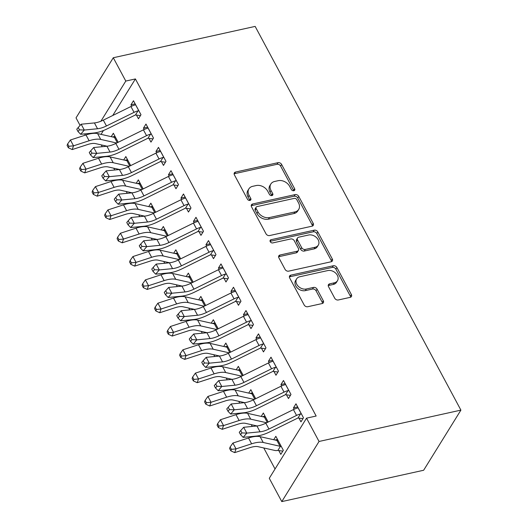 <?xml version="1.0" encoding="UTF-8"?>
<svg xmlns="http://www.w3.org/2000/svg" width="528" height="528" viewBox="0 0 528 528"><rect width="100%" height="100%" fill="white"/><g stroke="black" fill="none" stroke-linecap="round" stroke-linejoin="round"><path stroke-width="0.79" d="M293.852 190.727A1.987 1.492 31.8 0 0 294.683 190.166A1.987 1.492 31.8 0 0 294.65 188.76L281.609 164.446A2.838 2.132 31.8 0 0 278.025 162.677L235.541 172.062A2.838 2.132 31.8 0 0 234.359 172.861A2.838 2.132 31.8 0 0 234.412 174.874L247.447 199.188A1.987 1.492 31.8 0 0 249.955 200.422A1.987 1.492 31.8 0 0 250.787 199.868A1.987 1.492 31.8 0 0 250.747 198.455L249.064 195.307A9.082 6.811 31.8 0 1 248.899 188.859A9.082 6.811 31.8 0 1 252.688 186.318L256.232 185.539A9.082 6.811 31.8 0 1 267.709 191.189L269.392 194.337A1.987 1.492 31.8 0 0 271.907 195.571A1.987 1.492 31.8 0 0 272.738 195.017A1.987 1.492 31.8 0 0 272.699 193.604L271.009 190.463A9.082 6.811 31.8 0 1 270.844 184.008A9.082 6.811 31.8 0 1 274.639 181.467L278.177 180.688A9.082 6.811 31.8 0 1 289.654 186.338L291.344 189.486A1.987 1.492 31.8 0 0 293.852 190.727M293.786 190.74A1.987 1.492 31.8 0 0 293.641 190.384L280.606 166.069A2.838 2.132 31.8 0 0 277.015 164.3L234.538 173.692A2.838 2.132 31.8 0 0 234.109 173.831M249.889 200.435A1.987 1.492 31.8 0 0 249.744 200.079L248.054 196.937L249.064 195.307M271.841 195.584A1.987 1.492 31.8 0 0 271.689 195.235L270.006 192.086L271.009 190.463M334.726 298.208A2.838 2.132 31.8 0 0 338.309 299.977L350.229 297.343A2.838 2.132 31.8 0 0 351.417 296.551A2.838 2.132 31.8 0 0 351.364 294.532L336.884 267.531A2.838 2.132 31.8 0 0 333.3 265.762L290.816 275.154A2.838 2.132 31.8 0 0 289.634 275.946A2.838 2.132 31.8 0 0 289.681 277.959L304.161 304.96A2.838 2.132 31.8 0 0 307.751 306.728L322.146 303.547A2.838 2.132 31.8 0 0 323.334 302.755A2.838 2.132 31.8 0 0 323.281 300.736L317.084 289.186A2.838 2.132 31.8 0 0 313.493 287.417L306.359 288.994A7.59 5.696 31.8 0 1 298.155 286.163A7.59 5.696 31.8 0 1 296.624 278.876A7.59 5.696 31.8 0 1 299.792 276.751L327.763 270.574A7.59 5.696 31.8 0 1 335.96 273.398A7.59 5.696 31.8 0 1 337.491 280.691A7.59 5.696 31.8 0 1 334.323 282.817L329.663 283.846A2.838 2.132 31.8 0 0 328.475 284.638A2.838 2.132 31.8 0 0 328.528 286.651L334.726 298.208M306.544 418.156L319.044 441.467L281.78 501.6L269.28 478.289L306.544 418.156L316.16 416.031L135.406 78.936L125.789 81.061L100.901 121.216M319.044 441.467L460.904 410.124L255.149 26.4L113.289 57.743L125.789 81.061M312.074 226.175A2.838 2.132 31.8 0 0 313.256 225.383A2.838 2.132 31.8 0 0 313.203 223.37L298.729 196.363A2.838 2.132 31.8 0 0 295.139 194.601L252.661 203.986A2.838 2.132 31.8 0 0 251.473 204.778A2.838 2.132 31.8 0 0 251.526 206.798L266.006 233.798A2.838 2.132 31.8 0 0 269.59 235.561L312.074 226.175M317.81 231.95L332.284 258.951A2.838 2.132 31.8 0 1 332.336 260.964A2.838 2.132 31.8 0 1 331.155 261.763L288.671 271.148A2.838 2.132 31.8 0 1 285.08 269.379L278.89 257.822A2.838 2.132 31.8 0 1 278.837 255.809A2.838 2.132 31.8 0 1 280.018 255.017L297.251 251.209A2.838 2.132 31.8 0 0 298.432 250.411A2.838 2.132 31.8 0 0 298.379 248.398L294.274 240.735A2.838 2.132 31.8 0 0 290.684 238.966L272.745 242.926A1.987 1.492 31.8 0 1 270.6 242.187A1.987 1.492 31.8 0 1 270.197 240.28A1.987 1.492 31.8 0 1 271.029 239.725L314.219 230.182A2.838 2.132 31.8 0 1 317.81 231.95L316.8 233.574L331.28 260.575L332.284 258.951M281.78 501.6L423.641 470.257L460.904 410.124M286.433 394.759L288.466 398.541L290.981 394.475L283.483 380.49L280.962 384.556L281.695 385.915M268.191 422.037L263.34 412.995L261.221 416.414M261.433 348.13L263.465 351.919L265.98 347.853L258.482 333.868L255.961 337.927L256.694 339.293M243.19 375.408L238.339 366.366L236.221 369.785M236.438 301.508L238.465 305.29L240.979 301.231L233.482 287.239L230.967 291.304L231.693 292.664M218.189 328.786L213.338 319.744L211.22 323.162M211.438 254.879L213.464 258.667L215.985 254.602L208.481 240.616L205.966 244.675L206.692 246.041M193.189 282.163L188.338 273.115L186.219 276.533M186.437 208.256L188.463 212.038L190.984 207.979L183.48 193.987L180.965 198.053L181.698 199.419M168.188 235.534L163.337 226.492L161.218 229.911M161.436 161.634L163.462 165.416L165.983 161.35L158.479 147.365L155.965 151.43L156.697 152.79M143.187 188.912L138.343 179.87L136.224 183.289M136.435 115.005L138.461 118.793L140.983 114.728L133.478 100.742L130.964 104.801L131.696 106.168M118.186 142.283L113.342 133.241L111.223 136.66M135.406 78.936L112.754 115.487M103.435 130.522L101.053 134.369M101.27 144.89L102.241 146.692M107.336 156.202L107.56 156.625M113.771 168.208L114.734 170.009M119.836 179.513L120.061 179.936M126.271 191.519L127.235 193.321M132.337 202.825L132.561 203.247M138.772 214.83L139.735 216.632M144.837 226.136L145.061 226.558M151.272 238.141L152.236 239.943M157.331 249.447L157.562 249.869M163.772 261.452L164.736 263.254M169.831 272.765L170.062 273.187M176.273 284.77L177.236 286.572M182.332 296.076L182.563 296.498M188.773 308.081L189.737 309.883M194.832 319.387L195.063 319.81M201.274 331.393L202.237 333.194M207.332 342.698L207.563 343.121M213.774 354.704L214.738 356.506M219.833 366.01L220.064 366.432M226.274 378.015L227.238 379.817M232.333 389.327L232.564 389.75M238.775 401.333L239.738 403.135M244.834 412.639L245.058 413.061M251.275 424.644L252.239 426.446M257.334 435.95L257.558 436.372M263.769 447.955L275.048 468.983M130.687 165.594L125.842 156.552L123.724 159.971M148.936 138.316L150.962 142.105L153.483 138.039L145.979 124.054L143.464 128.113L144.197 129.479M155.687 212.223L150.843 203.181L148.724 206.6M173.936 184.945L175.963 188.727L178.484 184.668L170.98 170.676L168.465 174.742L169.198 176.101M180.688 258.845L175.837 249.803L173.719 253.222M198.937 231.568L200.963 235.356L203.485 231.29L195.98 217.305L193.466 221.364L194.198 222.73M205.689 305.474L200.838 296.432L198.719 299.851M223.938 278.197L225.964 281.978L228.479 277.913L220.981 263.927L218.467 267.993L219.193 269.353M230.69 352.097L225.839 343.055L223.72 346.474M248.932 324.819L250.965 328.601L253.48 324.542L245.982 310.55L243.467 314.615L244.193 315.982M255.691 398.726L250.84 389.677L248.721 393.096M273.933 371.441L275.966 375.23L278.48 371.164L270.983 357.179L268.462 361.238L269.194 362.604M278.791 450.569L280.823 454.357L283.338 450.292L275.84 436.306L273.722 439.725M298.934 418.07L300.967 421.852L303.481 417.793L295.984 403.801L293.462 407.867L294.195 409.226M85.292 135.155L84.625 133.907M80.078 125.433L76.025 117.876L113.289 57.743M93.588 133.023L93.377 133.36M112.464 136.943L115.018 136.376M130.964 104.801L135.161 103.877M124.964 160.255L127.519 159.687M143.464 128.113L147.662 127.189M137.465 183.566L140.019 183.005M155.965 151.43L160.162 150.5M149.965 206.877L152.519 206.316M168.465 174.742L172.663 173.811M162.466 230.195L165.02 229.627M180.965 198.053L185.163 197.122M174.966 253.506L177.52 252.938M193.466 221.364L197.663 220.44M187.466 276.817L190.021 276.25M205.966 244.675L210.164 243.751M199.967 300.128L202.521 299.567M218.467 267.993L222.664 267.062M212.467 323.44L215.021 322.879M230.967 291.304L235.165 290.374M224.968 346.757L227.522 346.19M243.467 314.615L247.665 313.685M237.468 370.069L240.022 369.501M255.961 337.927L260.165 337.003M249.968 393.38L252.523 392.812M268.462 361.238L272.666 360.314M262.469 416.691L265.023 416.13M280.962 384.556L285.166 383.625M274.969 440.002L277.523 439.441M293.462 407.867L297.667 406.936M270.844 184.008L269.841 185.632A9.082 6.811 31.8 0 0 270.006 192.086M248.899 188.859L247.889 190.483A9.082 6.811 31.8 0 0 248.054 196.937M312.497 226.037A2.838 2.132 31.8 0 0 312.2 224.994L297.719 197.993A2.838 2.132 31.8 0 0 294.136 196.225L251.651 205.61A2.838 2.132 31.8 0 0 251.229 205.748M296.776 199.61A1.987 1.492 31.8 0 0 294.261 198.376L256.971 206.613A1.987 1.492 31.8 0 0 256.139 207.174A1.987 1.492 31.8 0 0 256.179 208.58L257.961 211.9A9.082 6.811 31.8 0 0 269.438 217.556L294.928 211.919A9.082 6.811 31.8 0 0 298.716 209.385A9.082 6.811 31.8 0 0 298.551 202.93L296.776 199.61M256.139 207.174L255.136 208.798A1.987 1.492 31.8 0 0 255.169 210.21L256.179 208.58M298.716 209.385L297.713 211.009A9.082 6.811 31.8 0 1 293.918 213.55L268.429 219.179A9.082 6.811 31.8 0 1 256.951 213.523L255.169 210.21M331.577 261.617A2.838 2.132 31.8 0 0 331.28 260.575M298.432 250.411L297.429 252.041A2.838 2.132 31.8 0 1 296.241 252.833L279.015 256.641A2.838 2.132 31.8 0 0 278.586 256.78M270.092 241.336L313.21 231.805L314.219 230.182M315.124 247.256A7.59 5.696 31.8 0 0 318.298 245.137A7.59 5.696 31.8 0 0 316.76 237.844A7.59 5.696 31.8 0 0 308.563 235.013L298.709 237.191A2.838 2.132 31.8 0 0 297.521 237.983A2.838 2.132 31.8 0 0 297.574 240.002L301.686 247.665A2.838 2.132 31.8 0 0 305.27 249.434L315.124 247.256L314.12 248.879A7.59 5.696 31.8 0 0 317.288 246.761L318.298 245.137M297.521 237.983L296.518 239.613A2.838 2.132 31.8 0 0 296.571 241.626L297.574 240.002M314.12 248.879L304.267 251.057A2.838 2.132 31.8 0 1 300.676 249.295L296.571 241.626M316.8 233.574A2.838 2.132 31.8 0 0 313.21 231.805M337.491 280.691L336.488 282.315A7.59 5.696 31.8 0 1 333.32 284.44L328.654 285.47A2.838 2.132 31.8 0 0 328.231 285.608M296.624 278.876L295.614 280.5A7.59 5.696 31.8 0 0 297.145 287.793A7.59 5.696 31.8 0 0 305.349 290.618L306.359 288.994M322.568 303.409A2.838 2.132 31.8 0 0 322.271 302.366L316.074 290.809A2.838 2.132 31.8 0 0 312.49 289.04L305.349 290.618M350.658 297.205A2.838 2.132 31.8 0 0 350.354 296.155L335.881 269.155A2.838 2.132 31.8 0 0 332.29 267.392L289.813 276.778A2.838 2.132 31.8 0 0 289.384 276.916M115.368 137.029L114.814 137.419A2.891 1.168 151.8 0 1 114.411 137.379L117.282 142.732M107.131 146.216L95.522 143.596A14.454 5.834 151.8 0 0 87.793 144.487L72.204 149.563L68.35 147.774L68.878 146.276L67.63 143.946L67.096 145.438L68.35 147.774M67.63 143.946L70.409 139.999L85.998 134.924A21.681 8.752 -28.2 0 1 97.588 133.584L114.411 137.379M70.409 139.999L73.531 145.827L89.126 140.752A21.681 8.752 -28.2 0 1 100.716 139.412L116.695 143.022M68.878 146.276L73.531 145.827L72.204 149.563M135.511 104.524L134.904 105.006A10.118 4.085 151.8 0 0 130.924 106.531L103.323 120.14A14.454 5.834 -28.2 0 1 94.42 122.925L81.167 124.219L84.295 130.046L80.678 134.29L93.931 132.99A21.681 8.752 151.8 0 0 107.283 128.819L134.884 115.21A2.891 1.168 -28.2 0 1 135.478 114.952L138.026 110.834A10.118 4.085 151.8 0 0 134.053 112.358L106.445 125.968A14.454 5.834 -28.2 0 1 97.548 128.753L84.295 130.046L79.451 129.848L78.203 127.519L76.758 129.215L78.005 131.545L79.451 129.848M138.026 110.834L138.95 110.946M140.455 115.573L135.478 114.952M78.005 131.545L80.678 134.29M81.167 124.219L78.203 127.519M127.868 160.34L127.314 160.73A2.891 1.168 151.8 0 1 126.911 160.69L129.782 166.043M119.632 169.528L108.022 166.907A14.454 5.834 151.8 0 0 100.294 167.798L84.704 172.874L80.85 171.085L81.378 169.587L80.131 167.257L79.596 168.749L80.85 171.085M80.131 167.257L82.909 163.31L98.498 158.235A21.681 8.752 -28.2 0 1 110.088 156.902L126.911 160.69M82.909 163.31L86.031 169.138L101.627 164.063A21.681 8.752 -28.2 0 1 113.216 162.73L129.195 166.333M81.378 169.587L86.031 169.138L84.704 172.874M140.369 183.652L139.814 184.041A2.891 1.168 151.8 0 1 139.412 184.008L142.276 189.361M132.125 192.839L120.523 190.219A14.454 5.834 151.8 0 0 112.794 191.11L97.205 196.185L93.35 194.396L93.878 192.898L92.631 190.568L92.096 192.067L93.35 194.396M92.631 190.568L95.41 186.622L110.999 181.546A21.681 8.752 -28.2 0 1 122.588 180.213L139.412 184.008M95.41 186.622L98.531 192.449L114.121 187.374A21.681 8.752 -28.2 0 1 125.717 186.041L141.695 189.644M93.878 192.898L98.531 192.449L97.205 196.185M148.012 127.835L147.404 128.317A10.118 4.085 151.8 0 0 143.425 129.842L115.823 143.451A14.454 5.834 -28.2 0 1 106.92 146.236L93.667 147.536L96.796 153.364L93.179 157.601L106.432 156.308A21.681 8.752 151.8 0 0 119.783 152.13L147.385 138.521A2.891 1.168 -28.2 0 1 147.979 138.263L150.526 134.145A10.118 4.085 151.8 0 0 146.553 135.67L118.945 149.279A14.454 5.834 -28.2 0 1 110.048 152.064L96.796 153.364L91.951 153.16L90.704 150.83L89.258 152.526L90.506 154.856L91.951 153.16M150.526 134.145L151.45 134.257M152.955 138.884L147.979 138.263M90.506 154.856L93.179 157.601M93.667 147.536L90.704 150.83M160.512 151.147L159.905 151.628A10.118 4.085 151.8 0 0 155.925 153.153L128.324 166.762A14.454 5.834 -28.2 0 1 119.42 169.547L106.168 170.848L109.296 176.675L105.679 180.919L118.932 179.619A21.681 8.752 151.8 0 0 132.284 175.441L159.885 161.832A2.891 1.168 -28.2 0 1 160.479 161.575L163.027 157.463A10.118 4.085 151.8 0 0 159.053 158.981L131.446 172.59A14.454 5.834 -28.2 0 1 122.549 175.375L109.296 176.675L104.452 176.477L103.204 174.141L101.759 175.837L103.006 178.174L104.452 176.477M163.027 157.463L163.951 157.568M165.455 162.202L160.479 161.575M103.006 178.174L105.679 180.919M106.168 170.848L103.204 174.141M152.869 206.963L152.315 207.352A2.891 1.168 151.8 0 1 151.912 207.319L154.777 212.672M144.626 216.15L133.023 213.536A14.454 5.834 151.8 0 0 125.294 214.421L109.705 219.496L105.851 217.708L106.379 216.216L105.131 213.88L104.597 215.378L105.851 217.708M105.131 213.88L107.91 209.933L123.499 204.857A21.681 8.752 -28.2 0 1 135.089 203.524L151.912 207.319M107.91 209.933L111.032 215.761L126.621 210.685A21.681 8.752 -28.2 0 1 138.217 209.352L154.196 212.956M106.379 216.216L111.032 215.761L109.705 219.496M165.37 230.274L164.815 230.67A2.891 1.168 151.8 0 1 164.413 230.63L167.277 235.983M157.126 239.461L145.523 236.848A14.454 5.834 151.8 0 0 137.795 237.739L122.206 242.807L118.345 241.019L118.879 239.527L117.632 237.197L117.097 238.689L118.345 241.019M117.632 237.197L120.41 233.244L136 228.175A21.681 8.752 -28.2 0 1 147.589 226.835L164.413 230.63M120.41 233.244L123.532 239.072L139.121 234.003A21.681 8.752 -28.2 0 1 150.718 232.663L166.696 236.267M118.879 239.527L123.532 239.072L122.206 242.807M173.012 174.464L172.405 174.946A10.118 4.085 151.8 0 0 168.425 176.464L140.824 190.073A14.454 5.834 -28.2 0 1 131.921 192.859L118.668 194.159L121.796 199.987L118.18 204.23L131.432 202.93A21.681 8.752 151.8 0 0 144.784 198.752L172.385 185.143A2.891 1.168 -28.2 0 1 172.979 184.886L175.527 180.774A10.118 4.085 151.8 0 0 171.554 182.292L143.946 195.901A14.454 5.834 -28.2 0 1 135.049 198.686L121.796 199.987L116.952 199.789L115.705 197.459L114.259 199.155L115.507 201.485L116.952 199.789M175.527 180.774L176.451 180.88M177.956 185.513L172.979 184.886M115.507 201.485L118.18 204.23M118.668 194.159L115.705 197.459M185.513 197.776L184.899 198.257A10.118 4.085 151.8 0 0 180.926 199.782L153.325 213.391A14.454 5.834 -28.2 0 1 144.421 216.17L131.168 217.47L134.297 223.298L130.68 227.542L143.933 226.241A21.681 8.752 151.8 0 0 157.285 222.064L184.886 208.454A2.891 1.168 -28.2 0 1 185.48 208.197L188.027 204.085A10.118 4.085 151.8 0 0 184.048 205.61L156.446 219.219A14.454 5.834 -28.2 0 1 147.543 222.004L134.297 223.298L129.452 223.1L128.205 220.77L126.76 222.466L128.007 224.796L129.452 223.1M188.027 204.085L188.951 204.191M190.456 208.824L185.48 208.197M128.007 224.796L130.68 227.542M131.168 217.47L128.205 220.77M177.87 253.592L177.316 253.981A2.891 1.168 151.8 0 1 176.906 253.942L179.777 259.294M169.627 262.779L158.024 260.159A14.454 5.834 151.8 0 0 150.295 261.05L134.706 266.125L130.845 264.337L131.38 262.838L130.132 260.509L129.598 262L130.845 264.337M130.132 260.509L132.911 256.562L148.5 251.486A21.681 8.752 -28.2 0 1 160.09 250.147L176.906 253.942M132.911 256.562L136.033 262.39L151.622 257.314A21.681 8.752 -28.2 0 1 163.218 255.974L179.197 259.585M131.38 262.838L136.033 262.39L134.706 266.125M198.013 221.087L197.399 221.569A10.118 4.085 151.8 0 0 193.426 223.093L165.825 236.702A14.454 5.834 -28.2 0 1 156.922 239.488L143.669 240.781L146.797 246.616L143.18 250.853L156.433 249.553A21.681 8.752 151.8 0 0 169.785 245.381L197.386 231.772A2.891 1.168 -28.2 0 1 197.98 231.515L200.528 227.396A10.118 4.085 151.8 0 0 196.548 228.921L168.947 242.53A14.454 5.834 -28.2 0 1 160.043 245.315L146.797 246.616L141.953 246.411L140.705 244.081L139.26 245.777L140.507 248.107L141.953 246.411M200.528 227.396L201.452 227.509M202.957 232.135L197.98 231.515M140.507 248.107L143.18 250.853M143.669 240.781L140.705 244.081M190.37 276.903L189.816 277.292A2.891 1.168 151.8 0 1 189.407 277.253L192.278 282.605M182.127 286.09L170.524 283.47A14.454 5.834 151.8 0 0 162.796 284.361L147.206 289.436L143.345 287.648L143.88 286.15L142.633 283.82L142.098 285.318L143.345 287.648M142.633 283.82L145.411 279.873L161 274.798A21.681 8.752 -28.2 0 1 172.59 273.464L189.407 277.253M145.411 279.873L148.533 285.701L164.122 280.625A21.681 8.752 -28.2 0 1 175.718 279.292L191.697 282.896M143.88 286.15L148.533 285.701L147.206 289.436M210.514 244.398L209.9 244.88A10.118 4.085 151.8 0 0 205.927 246.404L178.325 260.014A14.454 5.834 -28.2 0 1 169.422 262.799L156.169 264.099L159.298 269.927L155.681 274.164L168.934 272.87A21.681 8.752 151.8 0 0 182.285 268.693L209.887 255.083A2.891 1.168 -28.2 0 1 210.481 254.826L213.028 250.708A10.118 4.085 151.8 0 0 209.048 252.232L181.447 265.841A14.454 5.834 -28.2 0 1 172.544 268.627L159.298 269.927L154.453 269.722L153.206 267.392L151.76 269.089L153.008 271.425L154.453 269.722M213.028 250.708L213.952 250.82M215.457 255.446L210.481 254.826M153.008 271.425L155.681 274.164M156.169 264.099L153.206 267.392M202.871 300.214L202.316 300.604A2.891 1.168 151.8 0 1 201.907 300.571L204.778 305.923M194.627 309.401L183.025 306.781A14.454 5.834 151.8 0 0 175.296 307.672L159.707 312.748L155.846 310.959L156.38 309.467L155.126 307.131L154.598 308.629L155.846 310.959M155.126 307.131L157.912 303.184L173.501 298.109A21.681 8.752 -28.2 0 1 185.09 296.776L201.907 300.571M157.912 303.184L161.033 309.012L176.623 303.937A21.681 8.752 -28.2 0 1 188.212 302.603L204.197 306.207M156.38 309.467L161.033 309.012L159.707 312.748M223.014 267.709L222.4 268.191A10.118 4.085 151.8 0 0 218.427 269.716L190.826 283.325A14.454 5.834 -28.2 0 1 181.922 286.11L168.67 287.41L171.798 293.238L168.181 297.482L181.434 296.182A21.681 8.752 151.8 0 0 194.786 292.004L222.387 278.395A2.891 1.168 -28.2 0 1 222.974 278.137L225.529 274.025A10.118 4.085 151.8 0 0 221.549 275.543L193.948 289.153A14.454 5.834 -28.2 0 1 185.044 291.938L171.798 293.238L166.954 293.04L165.706 290.704L164.261 292.4L165.508 294.736L166.954 293.04M225.529 274.025L226.453 274.131M227.957 278.764L222.974 278.137M165.508 294.736L168.181 297.482M168.67 287.41L165.706 290.704M215.371 323.525L214.817 323.915A2.891 1.168 151.8 0 1 214.408 323.882L217.279 329.234M207.128 332.713L195.525 330.099A14.454 5.834 151.8 0 0 187.796 330.983L172.207 336.059L168.346 334.27L168.881 332.779L167.627 330.442L167.099 331.94L168.346 334.27M167.627 330.442L170.405 326.495L186.001 321.42A21.681 8.752 -28.2 0 1 197.591 320.087L214.408 323.882M170.405 326.495L173.534 332.323L189.123 327.248A21.681 8.752 -28.2 0 1 200.713 325.915L216.698 329.518M168.881 332.779L173.534 332.323L172.207 336.059M235.508 291.027L234.901 291.509A10.118 4.085 151.8 0 0 230.927 293.027L203.32 306.636A14.454 5.834 -28.2 0 1 194.423 309.421L181.17 310.721L184.298 316.549L180.682 320.793L193.934 319.493A21.681 8.752 151.8 0 0 207.286 315.315L234.887 301.706A2.891 1.168 -28.2 0 1 235.475 301.448L238.029 297.337A10.118 4.085 151.8 0 0 234.049 298.861L206.448 312.464A14.454 5.834 -28.2 0 1 197.545 315.249L184.298 316.549L179.454 316.351L178.207 314.021L176.755 315.718L178.009 318.047L179.454 316.351M238.029 297.337L238.953 297.442M240.458 302.075L235.475 301.448M178.009 318.047L180.682 320.793M181.17 310.721L178.207 314.021M227.872 346.837L227.317 347.233A2.891 1.168 151.8 0 1 226.908 347.193L229.779 352.546M219.628 356.024L208.025 353.41A14.454 5.834 151.8 0 0 200.297 354.301L184.708 359.37L180.847 357.581L181.381 356.09L180.127 353.76L179.599 355.252L180.847 357.581M180.127 353.76L182.906 349.807L198.502 344.738A21.681 8.752 -28.2 0 1 210.091 343.398L226.908 347.193M182.906 349.807L186.034 355.634L201.623 350.566A21.681 8.752 -28.2 0 1 213.213 349.226L229.198 352.829M181.381 356.09L186.034 355.634L184.708 359.37M248.008 314.338L247.401 314.82A10.118 4.085 151.8 0 0 243.428 316.345L215.82 329.954A14.454 5.834 -28.2 0 1 206.923 332.732L193.67 334.033L196.792 339.86L193.182 344.104L206.435 342.804A21.681 8.752 151.8 0 0 219.787 338.626L247.388 325.017A2.891 1.168 -28.2 0 1 247.975 324.76L250.529 320.648A10.118 4.085 151.8 0 0 246.55 322.172L218.948 335.782A14.454 5.834 -28.2 0 1 210.045 338.567L196.792 339.86L191.954 339.662L190.7 337.333L189.255 339.029L190.509 341.359L191.954 339.662M250.529 320.648L251.453 320.753M252.958 325.387L247.975 324.76M190.509 341.359L193.182 344.104M193.67 334.033L190.7 337.333M240.372 370.154L239.818 370.544A2.891 1.168 151.8 0 1 239.408 370.504L242.279 375.857M232.129 379.342L220.526 376.721A14.454 5.834 151.8 0 0 212.797 377.612L197.208 382.688L193.347 380.899L193.882 379.401L192.628 377.071L192.1 378.563L193.347 380.899M192.628 377.071L195.406 373.124L211.002 368.049A21.681 8.752 -28.2 0 1 222.592 366.709L239.408 370.504M195.406 373.124L198.535 378.952L214.124 373.877A21.681 8.752 -28.2 0 1 225.713 372.544L241.699 376.147M193.882 379.401L198.535 378.952L197.208 382.688M260.509 337.649L259.901 338.131A10.118 4.085 151.8 0 0 255.928 339.656L228.32 353.265A14.454 5.834 -28.2 0 1 219.424 356.05L206.171 357.344L209.293 363.178L205.682 367.415L218.929 366.115A21.681 8.752 151.8 0 0 232.287 361.944L259.888 348.335A2.891 1.168 -28.2 0 1 260.476 348.077L263.03 343.959A10.118 4.085 151.8 0 0 259.05 345.484L231.449 359.093A14.454 5.834 -28.2 0 1 222.545 361.878L209.293 363.178L204.455 362.974L203.201 360.644L201.755 362.34L203.009 364.67L204.455 362.974M263.03 343.959L263.954 344.071M265.459 348.698L260.476 348.077M203.009 364.67L205.682 367.415M206.171 357.344L203.201 360.644M252.872 393.466L252.318 393.855A2.891 1.168 151.8 0 1 251.909 393.815L254.78 399.168M244.629 402.653L233.026 400.033A14.454 5.834 151.8 0 0 225.298 400.924L209.702 405.999L205.847 404.21L206.382 402.712L205.128 400.382L204.6 401.881L205.847 404.21M205.128 400.382L207.907 396.436L223.502 391.36A21.681 8.752 -28.2 0 1 235.092 390.027L251.909 393.815M207.907 396.436L211.035 402.263L226.624 397.188A21.681 8.752 -28.2 0 1 238.214 395.855L254.199 399.458M206.382 402.712L211.035 402.263L209.702 405.999M273.009 360.961L272.402 361.442A10.118 4.085 151.8 0 0 268.429 362.967L240.821 376.576A14.454 5.834 -28.2 0 1 231.924 379.361L218.671 380.662L221.793 386.489L218.183 390.727L231.429 389.433A21.681 8.752 151.8 0 0 244.787 385.255L272.389 371.646A2.891 1.168 -28.2 0 1 272.976 371.389L275.53 367.27A10.118 4.085 151.8 0 0 271.55 368.795L243.949 382.404A14.454 5.834 -28.2 0 1 235.046 385.189L221.793 386.489L216.955 386.285L215.701 383.955L214.256 385.651L215.51 387.988L216.955 386.285M275.53 367.27L276.454 367.382M277.959 372.009L272.976 371.389M215.51 387.988L218.183 390.727M218.671 380.662L215.701 383.955M265.366 416.777L264.818 417.166A2.891 1.168 151.8 0 1 264.409 417.133L267.28 422.486M257.129 425.964L245.52 423.344A14.454 5.834 151.8 0 0 237.798 424.235L222.202 429.31L218.348 427.522L218.882 426.03L217.628 423.694L217.1 425.192L218.348 427.522M217.628 423.694L220.407 419.747L235.996 414.671A21.681 8.752 -28.2 0 1 247.592 413.338L264.409 417.133M220.407 419.747L223.535 425.575L239.125 420.499A21.681 8.752 -28.2 0 1 250.714 419.166L266.699 422.77M218.882 426.03L223.535 425.575L222.202 429.31M285.509 384.272L284.902 384.76A10.118 4.085 151.8 0 0 280.929 386.278L253.321 399.887A14.454 5.834 -28.2 0 1 244.424 402.673L231.172 403.973L234.293 409.801L230.683 414.044L243.929 412.744A21.681 8.752 151.8 0 0 257.281 408.566L284.889 394.957A2.891 1.168 -28.2 0 1 285.476 394.7L288.031 390.588A10.118 4.085 151.8 0 0 284.051 392.106L256.45 405.715A14.454 5.834 -28.2 0 1 247.546 408.5L234.293 409.801L229.456 409.603L228.202 407.266L226.756 408.969L228.01 411.299L229.456 409.603M288.031 390.588L288.955 390.694M290.459 395.327L285.476 394.7M228.01 411.299L230.683 414.044M231.172 403.973L228.202 407.266M282.817 451.136L277.893 450.424A10.118 4.085 -28.2 0 1 274.844 450.45L258.02 446.662A14.454 5.834 151.8 0 0 250.298 447.546L234.703 452.621L230.848 450.833L231.383 449.341L230.129 447.011L229.601 448.503L230.848 450.833M230.129 447.011L232.907 443.058L236.036 448.886L251.625 443.81A21.681 8.752 -28.2 0 1 263.215 442.477L280.038 446.272A2.891 1.168 151.8 0 0 280.441 446.305L281.312 446.51M277.867 440.088L277.319 440.477A2.891 1.168 151.8 0 1 276.91 440.444L280.038 446.272M232.907 443.058L248.497 437.983A21.681 8.752 -28.2 0 1 260.093 436.649L276.91 440.444M277.893 450.424L280.441 446.305M231.383 449.341L236.036 448.886L234.703 452.621M298.01 407.59L297.403 408.071A10.118 4.085 151.8 0 0 293.429 409.589L265.822 423.199A14.454 5.834 -28.2 0 1 256.925 425.984L243.672 427.284L246.794 433.112L243.184 437.356L256.43 436.055A21.681 8.752 151.8 0 0 269.782 431.878L297.389 418.268A2.891 1.168 -28.2 0 1 297.977 418.011L300.531 413.899A10.118 4.085 151.8 0 0 296.551 415.424L268.95 429.026A14.454 5.834 -28.2 0 1 260.047 431.812L246.794 433.112L241.956 432.914L240.702 430.584L239.257 432.28L240.511 434.61L241.956 432.914M300.531 413.899L301.455 414.005M302.96 418.638L297.977 418.011M240.511 434.61L243.184 437.356M243.672 427.284L240.702 430.584M293.641 190.384L294.65 188.76M249.744 200.079L250.747 198.455M271.689 195.235L272.699 193.604M234.538 173.692L235.541 172.062M277.015 164.3L278.025 162.677M280.606 166.069L281.609 164.446M251.651 205.61L252.661 203.986M294.136 196.225L295.139 194.601M297.719 197.993L298.729 196.363M312.2 224.994L313.203 223.37M256.951 213.523L257.961 211.9M268.429 219.179L269.438 217.556M293.918 213.55L294.928 211.919M279.015 256.641L280.018 255.017M296.241 252.833L297.251 251.209M270.072 241.27L271.029 239.725M300.676 249.295L301.686 247.665M304.267 251.057L305.27 249.434M328.654 285.47L329.663 283.846M333.32 284.44L334.323 282.817M312.49 289.04L313.493 287.417M316.074 290.809L317.084 289.186M322.271 302.366L323.281 300.736M289.813 276.778L290.816 275.154M332.29 267.392L333.3 265.762M335.881 269.155L336.884 267.531M350.354 296.155L351.364 294.532M115.328 137.056L118.147 142.303M85.998 134.924L89.126 140.752M97.588 133.584L100.716 139.412M138.897 110.933L135.472 104.551M106.445 125.968L103.323 120.14M97.548 128.753L94.42 122.925M134.053 112.358L130.924 106.531M127.829 160.367L130.647 165.62M98.498 158.235L101.627 164.063M110.088 156.902L113.216 162.73M140.329 183.678L143.147 188.932M110.999 181.546L114.121 187.374M122.588 180.213L125.717 186.041M151.397 134.251L147.972 127.868M118.945 149.279L115.823 143.451M110.048 152.064L106.92 146.236M146.553 135.67L143.425 129.842M163.891 157.562L160.472 151.18M131.446 172.59L128.324 166.762M122.549 175.375L119.42 169.547M159.053 158.981L155.925 153.153M152.83 206.996L155.648 212.243M123.499 204.857L126.621 210.685M135.089 203.524L138.217 209.352M165.33 230.307L168.148 235.554M136 228.175L139.121 234.003M147.589 226.835L150.718 232.663M176.392 180.873L172.973 174.491M143.946 195.901L140.824 190.073M135.049 198.686L131.921 192.859M171.554 182.292L168.425 176.464M188.892 204.184L185.473 197.802M156.446 219.219L153.325 213.391M147.543 222.004L144.421 216.17M184.048 205.61L180.926 199.782M177.83 253.618L180.649 258.865M148.5 251.486L151.622 257.314M160.09 250.147L163.218 255.974M201.392 227.495L197.974 221.113M168.947 242.53L165.825 236.702M160.043 245.315L156.922 239.488M196.548 228.921L193.426 223.093M190.331 276.929L193.149 282.183M161 274.798L164.122 280.625M172.59 273.464L175.718 279.292M213.893 250.813L210.474 244.431M181.447 265.841L178.325 260.014M172.544 268.627L169.422 262.799M209.048 252.232L205.927 246.404M202.831 300.241L205.643 305.494M173.501 298.109L176.623 303.937M185.09 296.776L188.212 302.603M226.393 274.124L222.974 267.742M193.948 289.153L190.826 283.325M185.044 291.938L181.922 286.11M221.549 275.543L218.427 269.716M215.332 323.558L218.143 328.805M186.001 321.42L189.123 327.248M197.591 320.087L200.713 325.915M238.894 297.436L235.475 291.053M206.448 312.464L203.32 306.636M197.545 315.249L194.423 309.421M234.049 298.861L230.927 293.027M227.832 346.87L230.644 352.117M198.502 344.738L201.623 350.566M210.091 343.398L213.213 349.226M251.394 320.747L247.975 314.365M218.948 335.782L215.82 329.954M210.045 338.567L206.923 332.732M246.55 322.172L243.428 316.345M240.332 370.181L243.144 375.428M211.002 368.049L214.124 373.877M222.592 366.709L225.713 372.544M263.894 344.058L260.476 337.676M231.449 359.093L228.32 353.265M222.545 361.878L219.424 356.05M259.05 345.484L255.928 339.656M252.833 393.492L255.644 398.746M223.502 391.36L226.624 397.188M235.092 390.027L238.214 395.855M276.395 367.376L272.976 360.994M243.949 382.404L240.821 376.576M235.046 385.189L231.924 379.361M271.55 368.795L268.429 362.967M265.333 416.803L268.145 422.057M235.996 414.671L239.125 420.499M247.592 413.338L250.714 419.166M288.895 390.687L285.476 384.305M256.45 405.715L253.321 399.887M247.546 408.5L244.424 402.673M284.051 392.106L280.929 386.278M277.834 440.121L281.252 446.503M248.497 437.983L251.625 443.81M260.093 436.649L263.215 442.477M301.396 413.998L297.97 407.616M268.95 429.026L265.822 423.199M260.047 431.812L256.925 425.984M296.551 415.424L293.429 409.589"/></g></svg>
